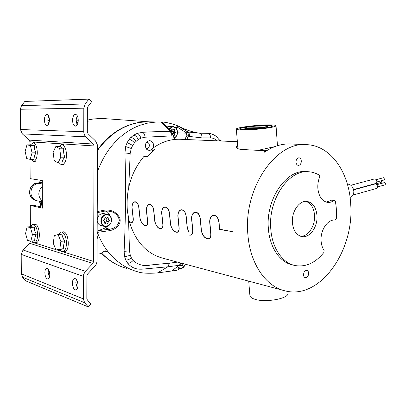<?xml version="1.0" encoding="UTF-8"?>
<svg xmlns="http://www.w3.org/2000/svg" width="406" height="406" viewBox="0 0 406 406"><rect width="100%" height="100%" fill="white"/><g stroke="black" fill="none" stroke-linecap="round" stroke-linejoin="round"><path stroke-width="0.61" d="M97.024 261.068L97.531 145.942L97.481 145.043L95.537 140.968L88.087 133.741L87.315 132.138L87.366 108.306L87.894 106.676L91.548 101.825L88.858 99.11L85.184 103.966L83.814 108.189L83.768 132.158L84.149 134.163L85.052 135.934L93.289 144.028L94.065 145.957L93.613 261.464L92.837 263.423L85.174 271.573L83.677 274.415L83.342 298.882L84.651 302.729L88.198 306.89L90.832 304.013L87.305 299.846L86.823 298.694L86.869 275.943L87.655 273.969L95.755 265.194L96.633 263.408L97.024 261.068M42.376 207.227L33.424 205.243L30.277 205.431L30.379 226.695M30.45 241.012L29.755 243.311L23.03 249.984L21.203 254.374L21.32 273.847L22.553 277.207L25.837 280.896L88.198 306.89M30.049 159.35L30.145 178.635L42.29 180.538L42.376 208.136L30.277 205.431M88.858 99.11L24.832 101.434L21.518 105.621L20.3 109.255L20.427 129.524L22.34 133.889L29.237 140.126L29.963 141.795L29.978 144.861M49.415 119.983C49.258 116.649 48.426 114.802 46.918 114.441L46.888 114.441C45.376 114.781 44.553 116.613 44.416 119.932C44.574 123.267 45.411 125.109 46.923 125.469C48.436 125.17 49.268 123.338 49.415 119.983M78.262 120.272C78.094 116.71 77.155 114.736 75.44 114.345L75.399 114.345C73.674 114.71 72.73 116.669 72.557 120.217C72.725 123.774 73.669 125.743 75.394 126.134C77.12 125.809 78.079 123.855 78.262 120.272M48.603 124.058L47.781 120.003L48.603 115.923M77.145 124.921L76.054 120.288L77.186 115.634M49.37 277.354L48.157 272.37L48.553 269.625M77.429 288.417L75.82 282.723L76.379 279.587M49.76 274.623C49.598 271.34 48.776 269.264 47.284 268.402L46.761 268.33C45.568 268.65 44.939 270.132 44.863 272.771C45.112 276.618 46.117 278.714 47.872 279.054C49.05 278.734 49.679 277.257 49.76 274.623M77.977 285.296C77.805 281.789 76.876 279.561 75.181 278.597L74.531 278.516C73.202 278.866 72.496 280.424 72.405 283.185C72.684 287.352 73.836 289.61 75.861 289.955C77.176 289.605 77.881 288.052 77.977 285.296M97.42 171.596C104.915 151.966 112.964 144.775 114.614 142.628C122.039 134.599 130.514 128.814 140.045 125.266L148.109 122.993L156.437 121.998L161.268 122.033L170.353 131.676C161.644 131.453 152.306 131.676 142.349 132.336L137.096 133.437L133.797 135.086L130.935 137.35L129.194 139.294L127.134 142.572L125.652 146.566L124.952 153.011C125.951 186.471 125.667 219.245 124.099 251.334L124.617 256.81L125.758 260.079L127.712 263.255C130.615 266.788 134.345 268.762 138.903 269.168L141.938 269.188L167.886 266.788L157.487 272.923C147.885 273.634 141.06 273.182 137.02 271.573C132.346 270.36 127.301 268.041 121.881 264.616L116.014 260.124C113.228 257.815 108.123 251.984 108.417 252.156C104.134 246.802 100.622 240.656 97.876 233.729L97.359 232.374L109.529 230.679C115.289 229.771 121.79 224.655 119.78 217.976C116.395 211.886 111.142 209.288 104.012 210.186L97.242 211.633M128.763 187.11L130.174 153.478L131.245 148.479L132.671 145.399L134.462 142.836L138.253 139.486L140.877 138.157L145.099 137.203L171.824 135.893L171.682 134.208L170.353 131.676M170.038 131.356L170.418 131.737L171.454 131.767L170.972 131.204L161.268 122.033C165.191 121.978 170.743 123.267 177.94 125.89L180.462 127.017C185.654 129.753 191.338 131.706 197.509 132.889L188.13 132.057C189.145 132.666 189.536 134.122 189.313 136.431L202.031 137.883C202.071 135.33 201.325 133.792 199.793 133.269L197.702 132.919M158.964 121.967L148.114 121.841C128.438 121.983 111.569 131.508 97.511 150.428M108.58 211.145L104.378 211.186L108.58 211.145C114.421 211.851 118.019 214.86 119.369 220.164C118.471 225.426 115.177 228.446 109.488 229.223L98.48 230.618L97.359 232.374L97.156 231.811M97.237 212.683L104.378 211.186L104.012 210.186M109.488 229.223L109.529 230.679M104.454 251.03L108.417 252.156L106.529 250.923L105.301 250.837L102.814 252.055C101.069 253.664 99.15 254.283 97.059 253.902M97.125 238.906L98.181 234.947L97.876 233.729L97.146 233.546M101.566 253.029C106.362 258.059 111.675 262.017 117.507 264.9C119.922 266.148 122.962 267.31 126.616 268.376M180.376 268.63L176.879 270.284L157.487 272.923M152.022 149.459L149.438 150.58L146.886 149.515C144.759 146.688 144.891 143.978 147.287 141.379L149.555 140.567C153.052 141.425 154.214 143.912 153.037 148.033M178.696 126.21L188.13 132.057L187.364 131.742L187.993 132.417L188.409 136.061L186.719 139.547M174.717 139.441L173.144 135.974L173.58 135.65L175.468 139.37M127.712 263.255C129.468 263.327 131.265 262.393 133.102 260.454C138.182 265.027 144.1 266.529 150.854 264.956L169.393 263.169L167.886 266.788L179.264 265.296L180.969 263.042M171.682 134.208L170.418 131.737M169.292 129.722L162.573 122.338L161.268 122.033M169.728 129.93L170.596 130.823M98.48 230.618L105.255 227.964L107.489 226.335M109.904 215.642C109.092 213.465 107.727 211.937 105.804 211.049M109.468 229.197L105.255 227.964M178.483 265.793L171.956 270.838M145.993 148.317L147.2 148.459C150.215 148.083 149.946 142.201 146.916 142.359L146.302 142.45M171.824 135.893L173.144 135.974L171.454 131.767L173.585 135.66M176.762 126.814L185.963 132.559L187.364 131.742L177.94 125.89L176.762 126.814L176.468 128.682M219.352 139.842L221.646 141.034M177.534 132.863L186.374 133.143L186.851 135.655L189.313 136.431M185.963 132.559L186.374 133.143M186.461 133.097L187.993 132.417M125.835 268.153C116.715 265.549 108.564 260.545 101.368 253.146C108.285 260.276 116.116 265.179 124.865 267.869M97.516 149.799C109.118 134.153 123.089 125.023 139.431 122.409L147.18 121.836M179.858 264.991L181.086 265.321L179.772 265.945L179.645 265.138M183.065 263.601L182.36 265.676L181.086 265.321M182.725 264.017L181.051 263.565M171.626 130.032L174.433 129.615L174.692 131.331L175.676 132.569L174.616 133.721L174.24 135.416L173.418 135.071M174.616 133.721L172.91 133.665M172.657 133.148L173.255 132.493L172.276 131.265L172.088 130.042M175.676 132.569L173.255 132.493M174.692 131.331L172.276 131.265M171.22 131.356L171.743 129.504L173.073 130.067M168.906 129.052L172.195 126.606L172.865 126.56L168.871 126.479L166.937 126.951M48.035 120.262L48.786 120.247M39.9 181.386L40.433 182.502L40.27 183.613L37.936 183.289L38.6 183.076M37.936 183.289C33.064 184.791 30.734 188.262 30.957 193.703C31.617 197.362 33.586 199.706 36.865 200.737L42.356 201.894M39.889 181.477L39.61 182.223L37.971 183.284M87.326 121.232L88.503 121.069L87.326 121.44M88.31 121.008L87.331 120.988L88.503 121.069M40.534 201.513L39.966 202.868L40.656 206.847M40.504 202.163L42.361 202.538M42.341 196.484L42.325 191.596M39.889 181.421L40.067 180.188M42.097 207.151L42.376 207.212L42.097 207.151L41.3 202.315M104.687 222.615L106.402 223.001L104.865 223.615L104.55 221.849L103.413 220.651L104.611 219.336L105.022 217.53L106.529 217.992L108.062 217.383L108.377 219.149L109.503 220.341L108.316 221.651L107.91 223.447L106.402 223.001M105.692 222.838L106.073 221.153L107.255 219.849L106.133 218.661L105.996 217.875M108.316 221.651L106.073 221.153M109.503 220.341L107.255 219.849M108.377 219.149L106.133 218.661M106.529 217.992L104.992 217.657M103.931 213.627L103.743 213.592C99.967 213.49 97.79 215.622 97.207 219.981M97.207 220.113L97.252 220.894C97.679 223.478 99.003 225.066 101.216 225.655L104.697 226.467M53.272 243.27L56.003 249.994L59.814 249.091L60.87 241.326L58.073 234.561L54.287 235.597L53.272 243.27M58.073 234.561L62.042 234.216C62.204 236.515 63.138 238.758 64.848 240.956C63.727 243.61 63.372 246.188 63.783 248.69L59.951 249.594L56.003 249.994M60.87 241.326L64.848 240.956M59.814 249.091L63.783 248.69M61.007 232.009L62.91 231.846C68.558 230.857 70.537 250.71 64.853 251.466L62.945 251.664C65.635 250.436 66.762 246.782 66.32 240.702C65.584 235.876 64.062 233.003 61.763 232.085L60.59 232.085L58.246 234.546M62.666 251.71L61.773 251.608L59.499 249.639M25.573 233.425L27.466 240.459L30.886 241.093L32.419 234.577L30.486 227.472L27.065 226.954L25.573 233.425M27.065 226.954L30.851 226.655L34.292 227.172L34.698 230.745L36.236 234.252L34.901 237.551L34.693 240.748L30.886 241.093M30.486 227.472L34.292 227.172M32.419 234.577L36.236 234.252M55.84 249.599L34.246 242.818C36.449 242.22 37.56 239.378 37.606 234.292C37.225 228.862 35.845 225.589 33.465 224.467L32.866 224.406L30.47 226.685M32.866 224.406L35.068 224.279C40.016 224.477 41.031 242.742 36.088 242.646L33.551 242.732L31.612 241.027M60.824 157.203L59.748 148.819L55.881 146.378L53.125 152.209L54.181 160.466L58.007 163.019L60.824 157.203L64.853 157.147C63.128 159.101 62.179 161.03 62.016 162.938L58.007 163.019M59.748 148.819L63.772 148.794L59.885 146.363L55.881 146.378M63.772 148.794C63.356 151.58 63.712 154.361 64.853 157.147M58.956 146.368L61.585 144.612L62.925 145.018C65.65 147.337 66.792 151.529 66.34 157.589C65.65 161.994 64.214 164.339 62.027 164.633L60.555 164.166L59.372 162.989M32.054 152.869L30.44 145.576L26.969 144.871L25.131 151.347L26.705 158.558L30.161 159.375L32.054 152.869L35.916 152.834L34.393 156.087L34.008 159.314L30.161 159.375M26.969 144.871L30.805 144.861L34.297 145.561L34.53 149.19L35.916 152.834M34.297 145.561L30.44 145.576M30.42 144.861L33.348 142.734C35.845 143.79 37.164 147.2 37.301 152.966C36.992 158.137 35.698 160.949 33.424 161.405L30.795 159.365M350.073 197.387L350.388 197.296C352.687 196.458 353.834 194.474 353.819 191.338L353.55 189.602C352.367 186.004 350.307 184.172 347.369 184.101M353.545 189.577L375.596 183.522C376.631 183.106 377.022 182.203 376.773 180.827C376.291 179.442 375.464 178.828 374.307 178.98L350.84 185.273M353.053 195.063L376.2 188.546C377.225 188.13 377.61 187.237 377.362 185.867C376.869 184.476 376.042 183.857 374.875 184.019L353.616 189.866M373.581 184.375L373.591 184.075M376.839 181.959L384.487 179.873L385.081 178.538L383.848 177.63L376.195 179.696M377.428 186.978L385.071 184.842L385.654 183.517L384.411 182.604L376.768 184.72M375.504 183.979L381.219 182.411L381.802 181.081L381.615 180.655M239.641 128.849L240.073 128.55M267.686 125.332L272.198 125.804C275.486 126.961 254.227 129.778 244.25 129.473C240.697 129.382 239.347 129.047 240.19 128.469L245.229 127.169C252.847 125.977 260.332 125.363 267.686 125.332M249 127.139L249.401 126.758C256.374 125.637 267.919 125.215 267.488 126.124L265.027 126.997L265.047 127.317L263.007 127.682L262.986 127.362C257.592 128.144 252.537 128.529 247.817 128.514L247.721 128.514C245.742 128.469 244.752 128.301 244.752 128.017L247.371 127.114L262.986 127.362M244.757 128.063L244.777 128.337C244.777 128.621 245.767 128.783 247.746 128.834L247.843 128.834C252.557 128.849 257.612 128.463 263.007 127.682M265.047 127.317L267.508 126.403M265.027 126.997L249.401 126.758M247.899 234.638C250.086 264.067 266.113 286.768 285.306 290.914C320.07 299.897 354.326 250.832 350.723 204.568C349.363 172.525 330.86 145.348 306.383 144.648C275.76 141.445 243.164 188.582 247.899 234.638M232.354 231.648L219.362 229.38L219.012 223.478C218.504 218.093 216.571 215.424 213.216 215.484C211.029 216.281 209.897 218.382 209.816 221.798L210.815 232.851C211.257 236.206 210.587 238.241 208.806 238.951C205.355 239.012 202.863 236.343 201.33 230.938L200.32 220.062C199.838 214.891 198.037 212.313 194.921 212.333C192.835 213.089 191.759 215.139 191.693 218.489L192.708 229.202C193.165 232.501 192.545 234.485 190.856 235.16L189.678 235.181L190.764 234.947C192.408 234.298 193.007 232.374 192.571 229.177L191.551 218.464C191.622 215.002 192.738 212.886 194.895 212.105C198.113 212.079 199.97 214.744 200.462 220.088L201.472 230.968C202.949 236.201 205.365 238.789 208.709 238.733C210.44 238.048 211.09 236.074 210.663 232.821L209.663 221.772C209.75 218.245 210.922 216.073 213.186 215.246C216.652 215.18 218.641 217.936 219.169 223.508L219.494 229.177L232.354 231.648M180.452 139.278L180.193 139.268C170.241 138.933 160.756 142.176 151.737 149.012L155.051 149.22L147.256 156.625L143.968 156.366C131.148 171.814 125.632 190.181 127.428 211.475L129.336 221.651L131.681 222.463C133.041 221.92 133.483 220.159 133.001 217.174L131.94 207.567C131.97 204.36 132.889 202.432 134.696 201.782C137.182 201.863 138.634 204.223 139.05 208.867L140.111 218.606C141.41 223.143 143.369 225.437 145.987 225.492C147.414 224.924 147.891 223.122 147.419 220.077L146.368 210.201C146.409 206.933 147.373 204.959 149.266 204.279C151.915 204.335 153.458 206.771 153.894 211.577L154.945 221.595C156.285 226.294 158.35 228.659 161.131 228.69C162.628 228.096 163.151 226.254 162.689 223.153L161.644 212.998C161.695 209.658 162.71 207.633 164.694 206.923C167.531 206.953 169.175 209.466 169.627 214.454L170.667 224.762C172.053 229.639 174.23 232.08 177.194 232.085C178.772 231.461 179.335 229.573 178.884 226.416L177.853 215.956C177.914 212.556 178.985 210.481 181.061 209.729C184.101 209.735 185.857 212.328 186.334 217.509L187.359 228.126L189.1 232.734L187.222 228.096L186.197 217.484C185.735 212.47 184.03 209.963 181.086 209.958C179.082 210.678 178.046 212.683 177.985 215.982L179.021 226.446C179.488 229.694 178.904 231.643 177.285 232.288C174.225 232.288 171.977 229.771 170.535 224.736L169.5 214.429C169.058 209.608 167.46 207.177 164.714 207.141C162.801 207.826 161.816 209.785 161.771 213.018L162.816 223.178C163.293 226.375 162.76 228.279 161.212 228.893C158.345 228.862 156.214 226.421 154.823 221.569L153.772 211.556C153.351 206.903 151.854 204.548 149.281 204.492C147.454 205.147 146.525 207.055 146.485 210.227L147.54 220.103C148.028 223.239 147.535 225.097 146.069 225.685C143.369 225.635 141.344 223.264 139.994 218.585L138.933 208.846C138.532 204.355 137.121 202.071 134.711 201.99C132.97 202.614 132.082 204.482 132.051 207.588L133.112 217.195C133.61 220.275 133.158 222.097 131.762 222.655L129.392 221.859C135.518 241.712 146.739 253.846 163.06 258.257L283.347 290.392M290.518 143.973L290.244 143.963C281.515 143.643 272.933 146.373 264.489 152.154L264.509 150.712L241.748 149.459C238.286 149.169 236.52 148.302 236.465 146.86L237.627 144.998M277.328 143.912L284.301 144.216M267.412 150.25L264.519 150.839M300.607 236.262C308.21 236.774 315.416 225.675 314.538 215.15C313.833 207.781 310.955 203.183 305.911 201.366M292.411 222.721C291.396 211.597 299.379 200.153 307.032 201.417C312.818 202.624 316.132 207.319 316.979 215.505C317.934 226.634 309.854 238.19 301.968 236.596C296.487 235.287 293.305 230.664 292.411 222.721M335.199 220.153L336.3 218.788C336.762 212.693 336.427 206.801 335.285 201.122L334.569 200.28L334.062 200.432C331.991 201.965 329.845 202.619 327.617 202.401C322.009 201.264 318.756 196.519 317.842 188.171C317.634 184.294 318.228 180.599 319.629 177.082L319.771 176.204L319.243 175.133C316.03 173.189 312.6 172.073 308.956 171.784C289.006 169.114 267.924 199.458 270.792 229.07C272.091 248.294 282.637 263.296 295.436 265.595C306.043 267.224 315.548 262.814 323.952 252.365L324.089 250.34C322.354 247.868 321.359 244.752 321.095 241.002C320.182 230.116 327.947 218.788 335.163 220.148L335.199 220.153M334.569 200.28L332.108 199.98L331.606 200.138L334.062 200.432M294.375 265.357L293.025 265.057C280.231 262.753 269.691 247.802 268.386 228.644C265.509 199.143 286.555 168.916 306.494 171.581L306.87 171.616M326.302 202.137L331.606 200.138M296.004 162.187C296.081 159.502 297.055 158.03 298.928 157.782C300.293 158.005 301.085 159.076 301.313 160.999C301.232 163.694 300.252 165.161 298.369 165.394C297.019 165.171 296.233 164.1 296.004 162.187M303.536 274.969C303.703 272.03 304.804 270.513 306.845 270.416C307.89 270.706 308.489 271.614 308.646 273.131C308.479 276.07 307.372 277.587 305.322 277.674C304.287 277.379 303.693 276.476 303.536 274.969M146.957 156.599L150.722 152.986M151.737 149.012L152.96 150.941M190.241 235.023L189.678 235.181M237.408 148.352L237.865 147.936M219.844 229.243L219.362 229.38M264.61 152.067L264.509 150.712M257.972 150.352L274.755 146.637M248.721 281.14L249.888 295.421C249.969 296.994 251.664 298.283 254.973 299.293C265.747 302.856 288.986 298.537 287.976 293.269L287.961 293.051M269.98 127.631C273.883 126.921 275.902 126.302 276.034 125.764C275.989 125.241 274.106 124.946 270.391 124.886C259.094 124.627 235.937 127.448 236.328 129.072C236.322 129.56 238.007 129.849 241.387 129.94C248.396 130.143 262.342 129.022 269.98 127.631M261.428 128.54L246.488 129.59C241.139 129.621 238.946 129.281 239.905 128.555C241.347 127.824 245.128 127.098 251.253 126.388L264.829 125.418C270.711 125.307 273.172 125.632 272.223 126.403C270.883 127.103 267.29 127.814 261.428 128.54M29.963 141.795L94.065 145.957M93.613 261.464L62.575 251.715M60.976 251.212L56.83 249.913M32.85 242.382L30.455 241.626M20.3 109.255L83.814 108.189M83.758 131.747L20.427 129.524M85.184 103.966L21.518 105.621M22.553 277.207L84.651 302.729M83.342 298.882L21.32 273.847M21.203 254.374L83.397 276.395M85.438 271.279L23.03 249.984M29.755 243.311L92.837 263.423M22.34 133.889L85.808 136.812M93.289 144.028L29.237 140.126M133.102 260.454L131.407 257.906C129.433 259.388 127.55 260.114 125.758 260.079M131.407 257.906L130.316 255.323L124.617 256.81M130.316 255.323L129.494 250.913L124.099 251.334M130.174 153.478L124.952 153.011M129.494 250.913L128.519 218.25M131.245 148.479L125.652 146.566M132.671 145.399L127.134 142.572M134.462 142.836C132.721 140.897 130.965 139.715 129.194 139.294M135.919 141.298C134.345 139.07 132.686 137.756 130.935 137.35M138.253 139.486C137 136.949 135.513 135.477 133.797 135.086M140.877 138.157C140.019 135.431 138.761 133.858 137.096 133.437M145.099 137.203C144.775 134.523 143.861 132.904 142.349 132.336M170.972 131.204L169.764 131.092M178.401 265.849L178.117 265.945M169.393 263.169L177.549 262.129M217.185 140.846C215.256 138.938 213.069 137.964 210.623 137.923L202.031 137.883M170.144 130.625L170.992 131.214M210.623 137.923C210.501 135.178 209.587 133.645 207.872 133.32L199.635 133.239M208.08 133.325L198.417 133.031L208.08 133.325C212.587 133.401 216.687 136.568 216.946 137.05L220.062 140.968M186.851 135.655L184.75 139.461M185.161 264.164C183.03 268.64 180.513 269.411 177.6 266.478M185.293 264.199C184.151 267.417 182.218 268.858 179.498 268.518L177.204 266.783M169.287 129.458L172.459 126.992C175.148 126.9 176.788 128.489 177.361 131.742C177.478 134.594 176.473 136.573 174.347 137.68M47.837 121.115L49.4 120.567M48.263 123.231L49.075 122.779M38.677 183.05L37.748 183.025C32.267 183.969 29.582 187.43 29.694 193.418C30.343 197.022 32.287 199.331 35.515 200.346C26.415 198.326 28.374 182.984 37.697 183.025L38.677 183.05M76.901 124.48L77.551 124.14M76.247 122.434L78.053 122.465M76.064 120.77L78.246 120.815L76.064 120.77M87.331 120.146L93.385 118.953L104.865 118.588M40.869 206.898L40.179 202.858M42.356 201.234C37.672 196.504 37.657 191.541 42.305 186.344M42.3 183.948L40.27 183.613M40.433 182.502L42.295 182.801M40.103 181.634L40.306 180.228M105.804 214.84C108.849 214.485 110.711 215.977 111.401 219.316C112.498 226.452 102.139 229.02 101.485 221.686C101.383 218.169 102.825 215.89 105.804 214.84M100.927 221.722C100.82 217.961 102.358 215.525 105.545 214.404L107.448 214.353C109.742 214.926 111.102 216.535 111.533 219.189C111.381 224.102 109.168 226.543 104.905 226.518C102.682 225.924 101.353 224.325 100.927 221.722M264.539 151.093L265.95 151.169M138.903 269.168L141.938 269.188M178.452 265.818L171.936 270.853M146.637 149.256L146.886 149.515M179.508 265.219L181.289 263.129M171.423 131.62L171.697 131.874M176.158 267.59L179.33 268.473M174.478 137.928C176.635 136.68 177.645 134.604 177.513 131.701C177.016 128.58 175.463 126.865 172.865 126.56M49.41 120.252L48.7 120.247M149.154 121.851L102.007 118.445L93.268 118.953L87.331 120.115M35.515 200.346L36.504 200.635M38.666 183.081L39.296 182.634M38.499 201.087C38.834 200.879 39.326 201.467 39.966 202.853M39.732 181.989L39.889 181.452M104.905 226.518C109.209 226.558 111.437 224.127 111.589 219.225C111.163 216.56 109.782 214.936 107.448 214.353L103.743 213.592M63.955 164.592L62.027 164.633M63.514 144.607L61.585 144.612M35.271 161.37L33.424 161.405M34.85 142.699L32.998 142.704M267.513 126.444L267.488 126.124M306.383 144.648L290.244 143.963M237.358 141.704L180.193 139.268M301.648 236.541L301.968 236.596M306.494 171.581L308.956 171.784M134.711 201.99L135.604 201.787M149.281 204.492L150.22 204.274M164.714 207.141L165.709 206.903M181.086 209.958L182.137 209.694M177.194 232.085L178.092 231.841M161.131 228.69L161.979 228.471M145.987 225.492L146.784 225.289M131.681 222.463L132.442 222.28M194.921 212.333L196.022 212.054M213.216 215.484L214.388 215.18M208.709 238.733L209.714 238.449M190.764 234.947L191.708 234.688M287.844 291.417L287.976 293.269M277.455 145.698L276.034 125.764M237.926 148.647L236.338 129.149"/></g></svg>

